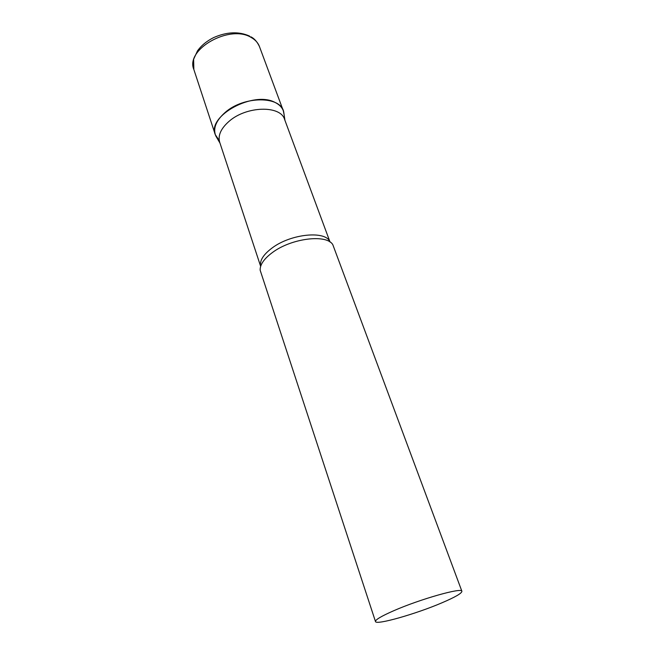 <?xml version="1.0" encoding="UTF-8"?>
<svg xmlns="http://www.w3.org/2000/svg" width="655" height="655" viewBox="0 0 655 655"><rect width="100%" height="100%" fill="white"/><g stroke="black" fill="none" stroke-linecap="round" stroke-linejoin="round"><path stroke-width="0.98" d="M219.269 140.555L215.282 134.643C206.8 115.935 253.927 90.3 275.313 102.581C279.349 104.62 282.027 107.363 283.328 110.818L284.123 114.772L283.73 112.07C281.126 95.859 243.93 95.597 225.058 112.521C215.945 120.684 212.85 128.47 215.757 135.872L217.132 138.23M330.038 242.039L284.622 119.488C280.717 105.177 246.534 105.864 229.103 121.298C220.907 128.495 217.771 135.47 219.687 142.225L260.649 266.339M461.89 591.268L332.83 244.733C326.861 233.917 291.549 238.133 272.455 252.502C264.055 258.725 259.953 264.62 260.15 270.188L375.479 621.529C375.872 625.427 416.081 613.932 442.01 602.78C455.225 597.123 461.857 593.283 461.89 591.268C462.397 587.199 420.297 599.071 393.745 610.73C381.374 616.158 375.282 619.761 375.479 621.529M215.282 134.643L193.847 69.495C185.021 49.412 230.069 23.916 251.332 37.564C255.344 39.849 258.045 42.829 259.437 46.521C257.128 41.699 254.287 38.473 250.922 36.836M330.005 242.023C326.239 230.347 291.049 233.606 272.079 247.999C263.31 254.582 259.503 260.69 260.665 266.307M283.328 110.818L259.437 46.521M193.847 69.495L193.626 59.237L197.474 50.902C201.339 45.498 206.726 41.068 213.628 37.597C226.884 31.784 238.862 31.284 249.571 36.09M219.965 143.085L215.757 135.872M284.933 120.332L283.73 112.07"/></g></svg>
